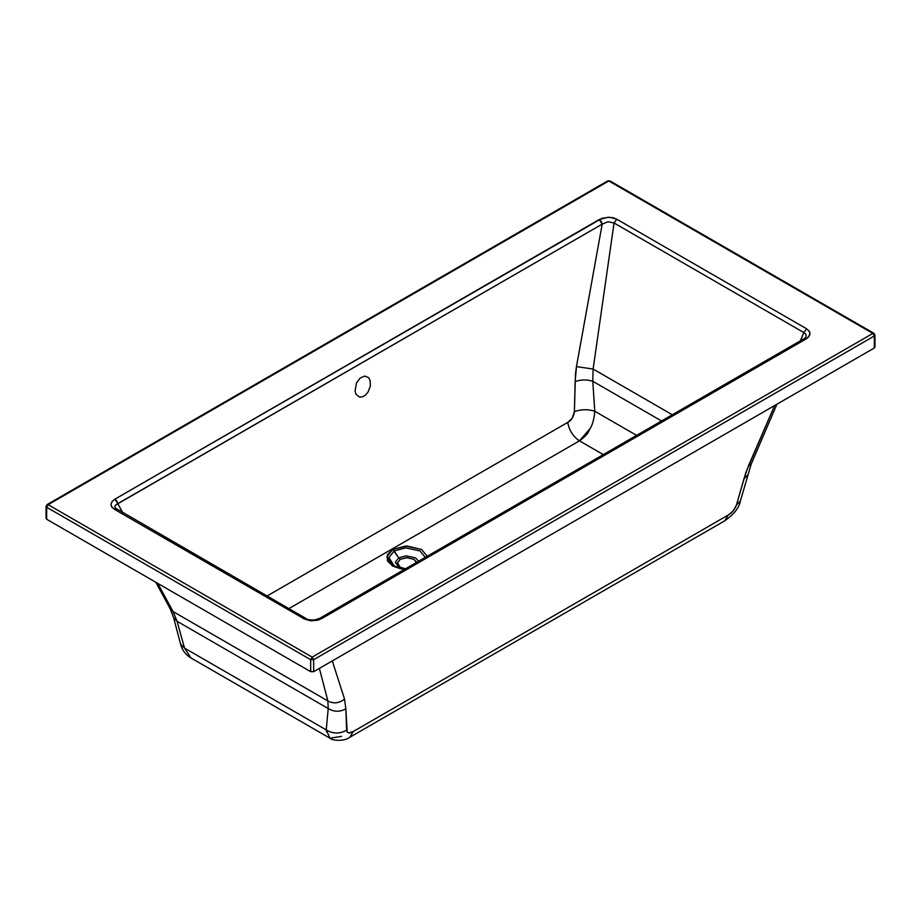 <?xml version="1.0" encoding="UTF-8"?>
<svg xmlns="http://www.w3.org/2000/svg" width="921" height="921" viewBox="0 0 921 921"><rect width="100%" height="100%" fill="white"/><g stroke="black" fill="none" stroke-linecap="round" stroke-linejoin="round"><path stroke-width="1.38" d="M46.66 517.533L46.66 507.252L48.145 504.685L46.66 507.252L310.688 659.689L312.173 657.122L48.145 504.685L608.827 180.977L874.34 334.265L872.855 333.414L874.34 335.981L872.855 333.414L312.173 657.122L313.658 659.689L312.173 657.122L872.855 333.414L608.827 180.977L48.145 504.685L312.173 657.122L310.688 659.689L313.658 659.689L310.688 659.689L310.688 671.674L310.688 659.689L46.66 507.252L46.66 519.248L310.688 671.674L313.658 671.674L313.658 659.689L874.34 335.981L874.34 334.265L874.34 335.981L313.658 659.689L313.658 671.674L874.34 347.977L874.34 335.981L874.34 346.261M804.148 338.652L806.082 338.94L807.257 338.168L809.962 334.438L809.421 331.399L806.612 328.797L803.849 332.573L805.322 333.621L803.849 332.573L800.326 340.851L803.849 332.573L614.054 222.997L593.112 369.045L592.779 381.271L661.543 420.966L592.779 381.271L594.77 411.238C594.241 417.984 592.905 423.418 590.764 427.551C587.84 431.65 589.866 433.112 579.459 440.837L603.301 454.606L579.459 440.837C573.104 436.566 569.19 430.429 567.727 422.405L267.032 596.014L567.727 422.405L572.183 418.272L574.393 411.583L575.452 374.145L576.454 366.616L602.184 224.137L117.853 503.764L116.852 501.105L114.918 499.159L602.127 218.254L609.84 217.275L616.817 219.221L806.612 328.797L809.628 331.767L809.996 334.242L808.753 336.787L806.082 338.94L318.873 619.845L311.16 620.823L304.183 618.877L114.388 509.301L111.372 506.331L111.004 503.856L112.247 501.312L114.918 499.159L112.316 501.22L110.957 504.178L111.89 507.183L114.388 509.301L304.183 618.877L310.377 620.754L317.354 620.282L321.751 618.567L319.668 618.348L321.751 618.567L806.082 338.94L803.987 338.732L805.84 337.074M776.91 404.215L751.179 464.196L740.403 500.897C739.344 507.54 734.164 514.16 724.839 520.756L349.922 737.214L353.273 731.504L728.189 515.046L724.839 520.756L728.189 515.046C731.873 513.055 734.624 509.75 736.432 505.134L740.403 500.897L736.432 505.134L743.903 479.001L747.345 475.328L743.903 479.001L748.439 465.911L751.179 464.196L748.439 465.911L774.619 405.539L745.86 472.531L736.432 505.134L733.001 511.109L728.189 515.046L353.273 731.504L349.922 737.214C343.257 742.153 331.353 740.219 329.96 738.216L326.23 729.904L328.221 708.548L327.888 700.95L319.38 668.37L327.888 700.95C333.563 703.955 339.112 703.345 344.546 699.085L332.285 660.921L344.546 699.085L345.847 708.813L344.546 699.085C339.112 703.345 333.563 703.955 327.888 700.95L173.056 611.556L157.733 583.373L173.056 611.556L327.888 700.95L328.221 708.548L326.23 729.904L184.522 648.096L177.062 621.284L328.221 708.548L177.062 621.284L173.056 611.556L170.316 609.023L173.056 611.556L177.062 621.284L173.643 617.795L177.062 621.284L184.522 648.096L326.23 729.904L326.425 731.873M353.273 731.504L348.817 732.92L347.205 732.172L345.847 708.813L346.607 730.203C347.309 733.369 349.531 733.807 353.273 731.504M594.436 414.899L594.77 411.238L636.584 435.38L594.77 411.238L592.779 381.271L593.112 369.045L672.295 414.761L593.112 369.045L576.454 366.616L575.153 381.57L574.393 411.583C573.691 416.833 571.469 420.448 567.727 422.405C569.19 430.429 573.104 436.566 579.459 440.837L288.86 608.62L579.459 440.837L590.522 428.069M117.853 503.764L122.769 512.721L117.853 503.764L115.47 505.272L116.633 504.317L602.184 224.137L576.454 366.616L593.112 369.045L614.054 222.997L607.998 221.742L602.184 224.137L599.249 219.532L114.918 499.159L117.853 503.764M355.057 391.057L356.473 383.009L360.088 378.117L364.658 376.056L368.55 377.598L370.115 380.385L370.346 386.129L368.043 392.07L365.43 395.121L362.367 396.882L359.455 397.043L356.082 394.372L355.057 391.057M392.691 549.469L407.105 546.026L421.507 549.469L427.286 556.215L421.507 549.469L405.505 546.061L392.691 549.469L386.797 556.86L392.691 566.104L401.832 569.143L392.691 566.104L387.419 560.831L387.419 554.741L392.691 549.469L394.188 550.942L388.904 557.573L394.188 565.851L398.148 567.578L405.344 568.89L398.148 567.578L394.188 565.851L388.904 557.573L394.188 550.942L398.735 557.827L392.691 549.469M399.944 568.096L398.735 567.486L395.305 562.121L398.735 557.827L406.173 555.847L415.463 557.827L418.664 561.2L415.463 557.827L406.173 555.847L398.735 557.827L395.305 562.121L398.735 567.486L399.944 568.096M425.272 557.378L420.011 550.942L405.666 547.891L394.188 550.942L405.666 547.891L420.011 550.942L425.272 557.378M416.822 563.261L413.978 559.3L407.105 557.654L400.232 559.3L397.388 563.261L400.232 567.232L405.505 568.798L400.232 567.232L397.412 562.823L400.232 559.3L398.735 557.827L400.232 559.3L406.334 557.666L413.978 559.3L416.683 562.34M155.856 582.291L170.316 609.023L173.643 617.795L180.574 644.067L184.522 648.096L180.574 644.067C182.116 650.134 185.57 654.762 190.946 657.951L184.522 648.096L190.946 657.951L329.971 738.216L341.541 736.386M114.975 506.124L115.47 505.272M115.206 508.035L114.895 506.423M594.77 411.238C587.989 409.12 581.197 409.235 574.393 411.583C581.197 409.235 587.989 409.12 594.77 411.238M592.779 381.271C586.907 379.44 581.036 379.533 575.153 381.57C581.036 379.533 586.907 379.44 592.779 381.271M806.025 336.522L805.737 337.305M806.059 334.991L806.105 336.13M326.23 729.904C333.011 733.922 339.803 734.025 346.607 730.203C339.803 734.025 333.011 733.922 326.23 729.904M328.221 708.548C334.093 712.025 339.964 712.117 345.847 708.813C339.964 712.117 334.093 712.025 328.221 708.548M306.451 618.785L304.183 618.877L306.946 619.465M319.645 618.371L314.452 619.983C309.882 620.063 307.154 619.626 306.279 618.67L115.171 507.955M117.151 509.889L114.388 509.301L116.437 509.071M805.322 333.621L805.794 334.277M803.849 332.573L806.612 328.797L616.817 219.221L614.054 222.997L803.849 332.573M599.249 219.532L601.332 221.708L602.184 224.137L607.998 221.742L614.054 222.997L616.817 219.221L613.167 217.782L607.964 217.241L599.249 219.532M46.66 507.252L46.66 505.537L46.66 507.252M48.145 504.685L46.66 505.537L48.145 504.685M608.827 180.977L607.342 181.84L608.827 180.977M319.656 618.359L803.987 338.732M874.95 347.113L874.95 335.129L873.902 333.31L609.875 180.873L607.779 180.873L47.098 504.581L46.05 506.4L46.05 518.385M405.355 568.879L398.148 567.578"/></g></svg>
